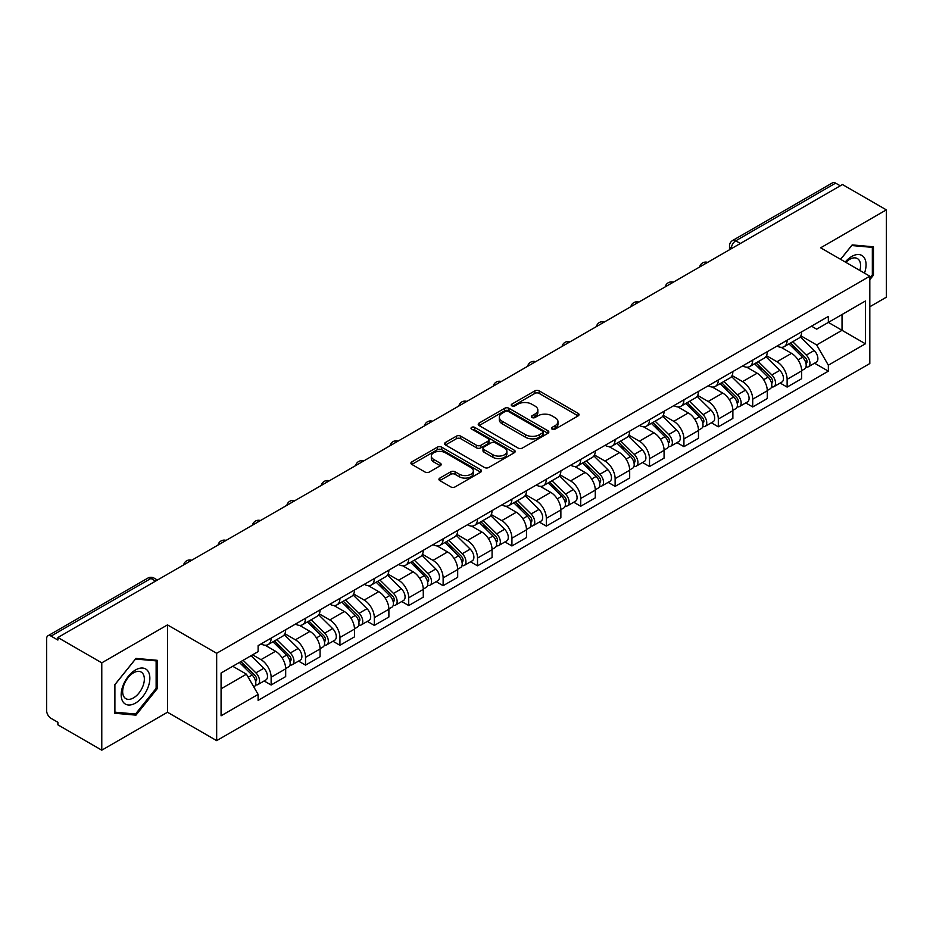 <?xml version="1.0" encoding="UTF-8"?>
<svg xmlns="http://www.w3.org/2000/svg" width="933" height="933" viewBox="0 0 933 933"><rect width="100%" height="100%" fill="white"/><g stroke="black" fill="none" stroke-linecap="round" stroke-linejoin="round"><path stroke-width="1.4" d="M552.114 429.133A2.146 1.236 0 0 0 555.147 429.133L578.145 415.861A3.056 1.773 0 0 0 579.043 414.602A3.056 1.773 0 0 0 578.145 413.354L539.192 390.869A3.056 1.773 0 0 0 534.854 390.869L511.855 404.141A2.146 1.236 0 0 0 511.237 405.015A2.146 1.236 0 0 0 511.855 405.89A2.146 1.236 0 0 0 514.888 405.89L517.862 404.176A9.796 5.656 0 0 1 531.717 404.176L534.971 406.042A9.796 5.656 0 0 1 537.84 410.042A9.796 5.656 0 0 1 534.971 414.042L531.985 415.768A2.146 1.236 0 0 0 531.367 416.643A2.146 1.236 0 0 0 531.985 417.517A2.146 1.236 0 0 0 535.017 417.517L537.991 415.791A9.796 5.656 0 0 1 551.846 415.791L555.1 417.669A9.796 5.656 0 0 1 557.969 421.669A9.796 5.656 0 0 1 555.1 425.67L552.114 427.384A2.146 1.236 0 0 0 551.496 428.259A2.146 1.236 0 0 0 552.114 429.133L552.114 427.384M439.84 478.093A3.056 1.773 0 0 0 438.942 479.34A3.056 1.773 0 0 0 439.84 480.588L450.767 486.898A3.056 1.773 0 0 0 455.094 486.898L480.635 472.156A3.056 1.773 0 0 0 481.533 470.908A3.056 1.773 0 0 0 480.635 469.649L441.682 447.164A3.056 1.773 0 0 0 437.355 447.164L411.815 461.905A3.056 1.773 0 0 0 410.917 463.153A3.056 1.773 0 0 0 411.815 464.401L425.016 472.028A3.056 1.773 0 0 0 429.343 472.028L440.271 465.719A3.056 1.773 0 0 0 441.169 464.471A3.056 1.773 0 0 0 440.271 463.223L433.728 459.433A8.187 4.723 0 0 1 431.326 456.097A8.187 4.723 0 0 1 436.376 451.724A8.187 4.723 0 0 1 445.309 452.75L470.955 467.561A8.187 4.723 0 0 1 473.346 470.908A8.187 4.723 0 0 1 468.296 475.27A8.187 4.723 0 0 1 459.374 474.244L455.094 471.783A3.056 1.773 0 0 0 450.767 471.783L439.84 478.093L439.84 480.588L450.767 474.326L450.767 471.783M216.666 653.287L167.485 624.9L101.779 662.838L57.893 637.507L842.464 184.536L886.35 209.867L820.643 247.805L869.813 276.203L216.666 653.287L216.666 740.627L869.813 363.532L869.813 276.203M518.083 448.038A3.056 1.773 0 0 0 522.41 448.038L547.951 433.285A3.056 1.773 0 0 0 548.849 432.037A3.056 1.773 0 0 0 547.951 430.789L508.998 408.292A3.056 1.773 0 0 0 504.66 408.292L479.119 423.046A3.056 1.773 0 0 0 478.232 424.293A3.056 1.773 0 0 0 479.119 425.541L518.083 448.038M472.518 429.6A2.146 1.236 0 0 1 474.687 429.903L474.687 427.349L514.293 450.219A3.056 1.773 0 0 1 515.191 451.467A3.056 1.773 0 0 1 514.293 452.727L488.752 467.468A3.056 1.773 0 0 1 484.425 467.468L445.461 444.971L445.461 442.475A3.056 1.773 0 0 0 444.575 443.723A3.056 1.773 0 0 0 445.461 444.971M445.461 442.475L456.4 436.166A3.056 1.773 0 0 1 460.727 436.166L476.53 445.286A3.056 1.773 0 0 0 480.857 445.286L488.111 441.099A3.056 1.773 0 0 0 488.997 439.851A3.056 1.773 0 0 0 488.111 438.603L471.655 429.098A2.146 1.236 0 0 1 471.025 428.224A2.146 1.236 0 0 1 472.355 427.081A2.146 1.236 0 0 1 474.687 427.349M101.779 662.838L101.779 750.179L57.893 724.836L57.893 722.294L51.058 718.352A6.239 3.604 -120 0 1 46.65 710.713L46.65 638.65A6.239 3.604 -120 0 1 47.945 635.793L147.834 578.122A6.239 3.604 60 0 1 150.948 578.437L51.058 636.108A6.239 3.604 -120 0 0 47.945 635.793M869.813 306.759L886.35 297.207L886.35 209.867M101.779 750.179L167.485 712.241L216.666 740.627M57.893 637.507L57.893 640.05L51.058 636.108M740.37 243.478L735.74 240.807A6.239 3.604 60 0 0 732.627 240.492L832.516 182.821A6.239 3.604 60 0 1 835.63 183.136L735.74 240.807A6.239 3.604 120 0 0 731.332 248.446L731.332 248.703M840.26 185.807L835.63 183.136M787.125 340.23A14.345 8.28 60 0 1 784.152 346.679L798.706 338.271A14.345 8.28 -120 0 0 801.669 331.833M766.471 355.683L776.979 361.747A14.345 8.28 60 0 1 787.125 379.323L801.669 370.914A14.345 8.28 -120 0 0 791.534 353.35L781.119 347.333M801.669 370.914L801.669 378.681L787.125 387.09L780.14 383.055M784.152 346.679A14.345 8.28 60 0 1 777.084 346.026M787.125 379.323L787.125 387.09M752.721 360.091A14.345 8.28 60 0 1 749.747 366.541L764.302 358.132A14.345 8.28 -120 0 0 767.276 351.694M745.747 402.916L752.721 406.951L767.276 398.543L767.276 390.775A14.345 8.28 -120 0 0 757.13 373.212L746.715 367.194M749.747 366.541A14.345 8.28 60 0 1 742.691 365.888M732.067 375.544L742.575 381.609A14.345 8.28 60 0 1 752.721 399.184L752.721 406.951M718.317 379.953A14.345 8.28 60 0 1 715.354 386.39L729.909 377.993A14.345 8.28 -120 0 0 732.871 371.556M711.343 422.777L718.317 426.813L732.871 418.404L732.871 410.637A14.345 8.28 -120 0 0 722.737 393.073L712.311 387.055M715.354 386.39A14.345 8.28 60 0 1 708.287 385.749M697.662 395.405L708.182 401.47A14.345 8.28 60 0 1 718.317 419.045L718.317 426.813M683.924 399.814A14.345 8.28 60 0 1 680.95 406.252L695.505 397.855A14.345 8.28 -120 0 0 698.479 391.417M676.95 442.639L683.924 446.662L698.479 438.265L698.479 430.498A14.345 8.28 -120 0 0 688.332 412.934L677.918 406.916M680.95 406.252A14.345 8.28 60 0 1 673.894 405.61M663.27 415.267L673.778 421.331A14.345 8.28 60 0 1 683.924 438.907L683.924 446.662M649.52 419.675A14.345 8.28 60 0 1 646.557 426.113L661.1 417.716A14.345 8.28 -120 0 0 664.074 411.278M642.545 462.5L649.52 466.523L664.074 458.126L664.074 450.359A14.345 8.28 -120 0 0 653.928 432.795L643.513 426.778M646.557 426.113A14.345 8.28 60 0 1 639.49 425.471M628.865 435.128L639.385 441.192A14.345 8.28 60 0 1 649.52 458.756L649.52 466.523M615.127 439.536A14.345 8.28 60 0 1 612.153 445.974L626.708 437.577A14.345 8.28 -120 0 0 629.682 431.139M608.141 482.361L615.127 486.385L629.682 477.988L629.682 470.22A14.345 8.28 -120 0 0 619.535 452.645L609.121 446.639M612.153 445.974A14.345 8.28 60 0 1 605.085 445.333M594.473 454.989L604.981 461.054A14.345 8.28 60 0 1 615.127 478.617L615.127 486.385M580.723 459.398A14.345 8.28 60 0 1 577.749 465.835L592.303 457.438A14.345 8.28 -120 0 0 595.277 451.001M573.748 502.222L580.723 506.246L595.277 497.849L595.277 490.082A14.345 8.28 -120 0 0 585.131 472.506L574.716 466.5M577.749 465.835A14.345 8.28 60 0 1 570.693 465.194M560.068 474.85L570.576 480.915A14.345 8.28 60 0 1 580.723 498.479L580.723 506.246M546.318 479.259A14.345 8.28 60 0 1 543.356 485.696L557.911 477.299A14.345 8.28 -120 0 0 560.873 470.85M539.344 522.083L546.33 526.107L560.873 517.71L560.873 509.943A14.345 8.28 -120 0 0 550.738 492.367L540.312 486.361M543.356 485.696A14.345 8.28 60 0 1 536.288 485.055M525.664 494.7L536.183 500.776A14.345 8.28 60 0 1 546.33 518.34L546.33 526.107M511.925 499.12A14.345 8.28 60 0 1 508.951 505.558L523.506 497.161A14.345 8.28 -120 0 0 526.48 490.711M504.951 541.945L511.925 545.968L526.48 537.571L526.48 529.804A14.345 8.28 -120 0 0 516.334 512.229L505.919 506.222M508.951 505.558A14.345 8.28 60 0 1 501.896 504.916M491.271 514.561L501.779 520.637A14.345 8.28 60 0 1 511.925 538.201L511.925 545.968M477.521 518.981A14.345 8.28 60 0 1 474.559 525.419L489.114 517.01A14.345 8.28 -120 0 0 492.076 510.573M470.547 561.806L477.521 565.83L492.076 557.433L492.076 549.665A14.345 8.28 -120 0 0 481.941 532.09L471.515 526.072M474.559 525.419A14.345 8.28 60 0 1 467.491 524.766M456.867 534.422L467.386 540.499A14.345 8.28 60 0 1 477.521 558.062L477.521 565.83M443.128 538.842A14.345 8.28 60 0 1 440.154 545.28L454.709 536.872A14.345 8.28 -120 0 0 457.683 530.434M436.143 581.656L443.128 585.691L457.683 577.282L457.683 569.527A14.345 8.28 -120 0 0 447.537 551.951L437.122 545.933M440.154 545.28A14.345 8.28 60 0 1 433.099 544.627M422.474 554.284L432.982 560.36A14.345 8.28 60 0 1 443.128 577.924L443.128 585.691M408.724 558.704A14.345 8.28 60 0 1 405.75 565.141L420.305 556.733A14.345 8.28 -120 0 0 423.279 550.295M401.75 601.517L408.724 605.552L423.279 597.143L423.279 589.376A14.345 8.28 -120 0 0 413.132 571.812L402.718 565.795M405.75 565.141A14.345 8.28 60 0 1 398.694 564.488M388.07 574.145L398.578 580.209A14.345 8.28 60 0 1 408.724 597.785L408.724 605.552M374.331 578.565A14.345 8.28 60 0 1 371.357 585.003L385.912 576.594A14.345 8.28 -120 0 0 388.874 570.156M367.345 621.378L374.331 625.413L388.886 617.005L388.886 609.237A14.345 8.28 -120 0 0 378.74 591.674L368.325 585.656M371.357 585.003A14.345 8.28 60 0 1 364.29 584.35M353.677 594.006L364.185 600.071A14.345 8.28 60 0 1 374.331 617.646L374.331 625.413M339.927 598.415A14.345 8.28 60 0 1 336.953 604.864L351.508 596.455A14.345 8.28 -120 0 0 354.482 590.018M332.953 641.239L339.927 645.274L354.482 636.866L354.482 629.099A14.345 8.28 -120 0 0 344.335 611.535L333.921 605.517M336.953 604.864A14.345 8.28 60 0 1 329.897 604.211M319.273 613.867L329.781 619.932A14.345 8.28 60 0 1 339.927 637.507L339.927 645.274M305.523 618.276A14.345 8.28 60 0 1 302.56 624.725L317.115 616.316A14.345 8.28 -120 0 0 320.077 609.879M298.548 661.1L305.523 665.136L320.077 656.727L320.077 648.96A14.345 8.28 -120 0 0 309.943 631.396L299.516 625.378M302.56 624.725A14.345 8.28 60 0 1 295.493 624.072M284.868 633.729L295.388 639.793A14.345 8.28 60 0 1 305.523 657.368L305.523 665.136M271.13 638.137A14.345 8.28 60 0 1 268.156 644.575L282.711 636.178A14.345 8.28 -120 0 0 285.685 629.74M264.156 680.962L271.13 684.997L285.685 676.588L285.685 668.821A14.345 8.28 -120 0 0 275.538 651.257L265.124 645.239M268.156 644.575A14.345 8.28 60 0 1 261.1 643.933M252.61 654.814L260.983 659.654A14.345 8.28 60 0 1 271.13 677.23L271.13 684.997M811.488 326.165L816.667 329.162L865.404 301.021L842.033 314.514L842.033 330.305L816.667 344.942L800.864 335.822M221.074 688.811L246.429 674.174L258.114 694.409L221.074 715.798L221.074 673.02L258.114 651.631L258.114 645.648L828.352 316.427L828.352 322.41L865.404 343.799L828.352 365.188L816.667 344.942M865.404 301.021L865.404 343.799M258.114 694.409L258.114 700.391L828.352 371.171L828.352 365.188M869.813 279.702L873.451 275.177L873.451 246.802L852.167 244.901L840.575 259.316M167.485 624.9L167.485 712.241M114.677 713.244L135.961 715.145L157.234 688.671L157.234 660.307L135.961 658.406L114.677 684.869L114.677 713.244M246.429 674.174L232.76 666.279M814.544 363.194L828.352 371.171M872.343 274.535L873.451 275.177M133.711 713.85L135.961 715.145M156.138 688.041L157.234 688.671M552.977 429.437L555.1 428.212A9.796 5.656 0 0 0 557.969 424.212L557.969 421.669M537.84 410.042L537.84 412.596A9.796 5.656 0 0 1 534.971 416.596L532.848 417.821M578.11 415.885L539.192 393.411A3.056 1.773 0 0 0 534.854 393.411L512.718 406.193M547.916 433.309L508.998 410.847A3.056 1.773 0 0 0 504.66 410.847L479.165 425.565M542.539 432.912A2.146 1.236 0 0 0 543.169 432.037A2.146 1.236 0 0 0 542.539 431.163L508.345 411.418A2.146 1.236 0 0 0 505.313 411.418L502.176 413.237A9.796 5.656 0 0 0 499.307 417.226A9.796 5.656 0 0 0 502.176 421.226L525.547 434.731A9.796 5.656 0 0 0 539.402 434.731L542.539 432.912L542.539 435.466A2.146 1.236 0 0 0 543.169 434.591L543.169 432.037M499.307 417.226L499.307 419.78A9.796 5.656 0 0 0 502.176 423.78L502.176 421.226M542.539 435.466L539.402 437.274A9.796 5.656 0 0 1 525.547 437.274L502.176 423.78M445.507 444.994L456.4 438.708L456.4 436.166M488.997 439.851L488.997 442.394A3.056 1.773 0 0 1 488.111 443.641L480.857 447.828A3.056 1.773 0 0 1 476.53 447.828L460.727 438.708A3.056 1.773 0 0 0 456.4 438.708M474.687 429.903L514.258 452.75M492.927 454.756A8.187 4.723 0 0 0 501.849 455.782A8.187 4.723 0 0 0 506.899 451.409A8.187 4.723 0 0 0 504.496 448.062L495.47 442.848A3.056 1.773 0 0 0 491.131 442.848L483.889 447.035A3.056 1.773 0 0 0 482.991 448.283A3.056 1.773 0 0 0 483.889 449.531L492.927 454.756L492.927 457.298A8.187 4.723 0 0 0 501.849 458.325A8.187 4.723 0 0 0 506.899 453.951L506.899 451.409M482.991 448.283L482.991 450.826A3.056 1.773 0 0 0 483.889 452.085L483.889 449.531M492.927 457.298L483.889 452.085M473.346 470.908L473.346 473.451A8.187 4.723 0 0 1 468.296 477.813A8.187 4.723 0 0 1 459.374 476.798L455.094 474.326A3.056 1.773 0 0 0 450.767 474.326M431.326 456.097L431.326 458.639A8.187 4.723 0 0 0 433.728 461.987L433.728 459.433M440.271 463.223L440.271 465.719L433.728 461.987M480.635 469.649L480.635 472.156L441.682 449.706A3.056 1.773 0 0 0 437.355 449.706L411.85 464.424M788.968 343.892L802.52 357.257A7.791 4.502 60 0 1 804.584 368.943L801.669 370.623M791.674 346.563L797.423 349.875M790.473 343.017L805.319 357.666A3.744 2.158 60 0 1 806.299 363.275A3.744 2.158 60 0 1 805.96 363.404M792.723 341.723L806.275 355.1A7.791 4.502 60 0 1 808.328 366.786A7.791 4.502 60 0 1 805.972 367.031M800.304 336.79L814.206 350.516A7.791 4.502 60 0 1 816.27 362.202L808.328 366.786M754.575 363.753L768.127 377.119A7.791 4.502 60 0 1 770.18 388.804L767.276 390.484M757.269 366.412L763.019 369.736M756.08 362.879L770.915 377.527A3.744 2.158 60 0 1 771.906 383.136A3.744 2.158 60 0 1 771.556 383.265M758.319 361.584L771.871 374.961A7.791 4.502 60 0 1 773.923 386.647A7.791 4.502 60 0 1 771.579 386.892M765.9 356.651L779.813 370.378A7.791 4.502 60 0 1 781.866 382.064L773.923 386.647M720.171 383.615L733.723 396.98A7.791 4.502 60 0 1 735.775 408.666L732.871 410.345M722.877 386.274L728.615 389.597M721.675 382.74L736.51 397.388A3.744 2.158 60 0 1 737.502 402.998A3.744 2.158 60 0 1 737.163 403.126M723.926 381.445L737.478 394.822A7.791 4.502 60 0 1 739.531 406.508A7.791 4.502 60 0 1 737.175 406.753M731.507 376.512L745.409 390.239A7.791 4.502 60 0 1 747.473 401.925L739.531 406.508M864.506 273.136A20.269 11.697 120 0 0 864.145 257.578A20.269 11.697 120 0 0 845.24 262.01M859.864 270.453A15.348 8.864 120 0 0 859.118 260.167A15.348 8.864 120 0 0 857.392 258.569A15.348 8.864 120 0 0 845.858 262.371M840.621 259.351L851.736 245.531L872.343 247.362L872.343 274.862L869.813 278.011M870.979 246.58L872.343 247.362M147.927 671.072A20.269 11.697 120 0 0 128.346 676.32A20.269 11.697 120 0 0 123.098 701.966A20.269 11.697 120 0 0 142.679 696.718A20.269 11.697 120 0 0 147.927 671.072M142.901 673.673A15.348 8.864 120 0 0 141.175 672.063A15.348 8.864 120 0 0 126.9 679.236A15.348 8.864 120 0 0 124.112 697.044A15.348 8.864 120 0 0 125.827 698.654A15.348 8.864 120 0 0 140.113 691.481A15.348 8.864 120 0 0 142.901 673.673M135.518 714.013L114.899 712.171L114.899 684.682L135.518 659.025L156.138 660.867L156.138 688.356L135.518 714.013M154.761 660.086L156.138 660.867M685.778 403.476L699.33 416.841A7.791 4.502 60 0 1 701.383 428.527L698.467 430.206M688.472 406.135L694.222 409.459M687.271 402.601L702.117 417.249A3.744 2.158 60 0 1 703.109 422.859A3.744 2.158 60 0 1 702.759 422.987M689.522 401.307L703.074 414.672A7.791 4.502 60 0 1 705.126 426.369A7.791 4.502 60 0 1 702.771 426.614M697.103 396.373L711.016 410.088A7.791 4.502 60 0 1 713.069 421.786L705.126 426.369M651.374 423.337L664.926 436.702A7.791 4.502 60 0 1 666.978 448.388L664.074 450.068M654.08 425.996L659.818 429.32M652.878 422.462L667.713 437.099A3.744 2.158 60 0 1 668.704 442.72A3.744 2.158 60 0 1 668.366 442.848M655.118 421.168L668.669 434.533A7.791 4.502 60 0 1 670.734 446.231A7.791 4.502 60 0 1 668.378 446.475M662.71 416.235L676.612 429.95A7.791 4.502 60 0 1 678.664 441.647L670.734 446.231M616.97 443.198L630.521 456.564A7.791 4.502 60 0 1 632.586 468.249L629.67 469.929M619.675 445.857L625.425 449.181M618.474 442.324L633.32 456.96A3.744 2.158 60 0 1 634.3 462.57A3.744 2.158 60 0 1 633.962 462.71M620.725 441.029L634.277 454.394A7.791 4.502 60 0 1 636.329 466.092A7.791 4.502 60 0 1 633.974 466.337M628.306 436.096L642.219 449.811A7.791 4.502 60 0 1 644.271 461.508L636.329 466.092M582.577 463.048L596.129 476.425A7.791 4.502 60 0 1 598.181 488.111L595.277 489.79M585.283 465.719L591.021 469.031M584.081 462.185L598.916 476.821A3.744 2.158 60 0 1 599.907 482.431A3.744 2.158 60 0 1 599.569 482.571M586.321 460.89L599.872 474.256A7.791 4.502 60 0 1 601.937 485.941A7.791 4.502 60 0 1 599.581 486.198M593.913 455.957L607.815 469.672A7.791 4.502 60 0 1 609.867 481.358L601.937 485.941M548.172 482.909L561.724 496.286A7.791 4.502 60 0 1 563.789 507.972L560.873 509.651M550.878 485.58L556.628 488.892M549.677 482.046L564.523 496.683A3.744 2.158 60 0 1 565.503 502.292A3.744 2.158 60 0 1 565.165 502.432M551.928 480.752L565.48 494.117A7.791 4.502 60 0 1 567.532 505.803A7.791 4.502 60 0 1 565.176 506.059M559.508 475.818L573.41 489.533A7.791 4.502 60 0 1 575.474 501.219L567.532 505.803M513.78 502.77L527.332 516.147A7.791 4.502 60 0 1 529.384 527.833L526.48 529.512M516.474 505.441L522.223 508.753M515.284 501.907L530.119 516.544A3.744 2.158 60 0 1 531.11 522.153A3.744 2.158 60 0 1 530.76 522.293M517.523 500.613L531.075 513.978A7.791 4.502 60 0 1 533.128 525.664A7.791 4.502 60 0 1 530.784 525.92M525.104 495.68L539.017 509.395A7.791 4.502 60 0 1 541.07 521.081L533.128 525.664M479.375 522.632L492.927 536.009A7.791 4.502 60 0 1 494.98 547.694L492.076 549.374M482.081 525.302L487.819 528.614M480.88 521.769L495.715 536.405A3.744 2.158 60 0 1 496.706 542.015A3.744 2.158 60 0 1 496.368 542.155M483.131 520.474L496.683 533.839A7.791 4.502 60 0 1 498.735 545.525A7.791 4.502 60 0 1 496.379 545.782M490.711 515.541L504.613 529.256A7.791 4.502 60 0 1 506.677 540.942L498.735 545.525M444.983 542.493L458.535 555.858A7.791 4.502 60 0 1 460.587 567.556L457.671 569.235M447.677 545.164L453.426 548.476M446.475 541.63L461.322 556.266A3.744 2.158 60 0 1 462.301 561.876A3.744 2.158 60 0 1 461.963 562.016M448.726 540.335L462.278 553.701A7.791 4.502 60 0 1 464.331 565.386A7.791 4.502 60 0 1 461.975 565.643M456.307 535.402L470.22 549.117A7.791 4.502 60 0 1 472.273 560.803L464.331 565.386M410.578 562.354L424.13 575.719A7.791 4.502 60 0 1 426.183 587.417L423.279 589.096M413.284 565.025L419.022 568.337M412.083 561.491L426.917 576.128A3.744 2.158 60 0 1 427.909 581.737A3.744 2.158 60 0 1 427.571 581.877M414.322 560.185L427.874 573.562A7.791 4.502 60 0 1 429.938 585.248A7.791 4.502 60 0 1 427.582 585.504M421.914 555.252L435.816 568.978A7.791 4.502 60 0 1 437.869 580.664L429.938 585.248M376.174 582.215L389.726 595.581A7.791 4.502 60 0 1 391.79 607.278L388.874 608.957M378.88 584.886L384.629 588.198M377.678 581.352L392.525 595.989A3.744 2.158 60 0 1 393.504 601.598A3.744 2.158 60 0 1 393.166 601.738M379.929 580.046L393.481 593.423A7.791 4.502 60 0 1 395.534 605.109A7.791 4.502 60 0 1 393.178 605.354M387.51 575.113L401.412 588.84A7.791 4.502 60 0 1 403.476 600.525L395.534 605.109M341.781 602.077L355.333 615.442A7.791 4.502 60 0 1 357.386 627.128L354.482 628.807M344.487 604.747L350.225 608.059M343.286 601.202L358.12 615.85A3.744 2.158 60 0 1 359.112 621.46A3.744 2.158 60 0 1 358.762 621.588M345.525 599.907L359.077 613.284A7.791 4.502 60 0 1 361.141 624.97A7.791 4.502 60 0 1 358.785 625.215M353.106 594.974L367.019 608.701A7.791 4.502 60 0 1 369.071 620.387L361.141 624.97M307.377 621.938L320.929 635.303A7.791 4.502 60 0 1 322.993 646.989L320.077 648.668M310.083 624.597L315.832 627.921M308.881 621.063L323.728 635.711A3.744 2.158 60 0 1 324.707 641.321A3.744 2.158 60 0 1 324.369 641.449M311.132 619.769L324.684 633.145A7.791 4.502 60 0 1 326.737 644.831A7.791 4.502 60 0 1 324.381 645.076M318.713 614.835L332.614 628.562A7.791 4.502 60 0 1 334.679 640.248L326.737 644.831M272.984 641.799L286.536 655.164A7.791 4.502 60 0 1 288.589 666.85L285.685 668.529M275.678 644.458L281.428 647.782M274.489 640.924L289.323 655.572A3.744 2.158 60 0 1 290.315 661.182A3.744 2.158 60 0 1 289.965 661.31M276.728 639.63L290.28 653.007A7.791 4.502 60 0 1 292.332 664.693A7.791 4.502 60 0 1 289.976 664.937M284.308 634.697L298.222 648.423A7.791 4.502 60 0 1 300.274 660.109L292.332 664.693M239.384 662.453L252.132 675.025A7.791 4.502 60 0 1 254.184 686.711L253.799 686.933M241.285 664.319L247.023 667.643M240.889 661.579L254.919 675.434A3.744 2.158 60 0 1 255.91 681.043A3.744 2.158 60 0 1 255.572 681.172M243.14 660.284L255.875 672.856A7.791 4.502 60 0 1 257.94 684.554A7.791 4.502 60 0 1 255.584 684.799M251.07 655.701L263.817 668.273A7.791 4.502 60 0 1 265.87 679.97L257.94 684.554M731.554 248.575L731.332 248.446A6.239 3.604 0 0 1 729.501 245.904L729.501 249.752M305.523 657.368L320.077 648.96M339.927 637.507L354.482 629.099M374.331 617.646L388.886 609.237M408.724 597.785L423.279 589.376M443.128 577.924L457.683 569.527M477.521 558.062L492.076 549.665M511.925 538.201L526.48 529.804M546.33 518.34L560.873 509.943M580.723 498.479L595.277 490.082M615.127 478.617L629.682 470.22M649.52 458.756L664.074 450.359M683.924 438.907L698.479 430.498M718.317 419.045L732.871 410.637M752.721 399.184L767.276 390.775M271.13 677.23L285.685 668.821M260.983 659.654L275.538 651.257M295.388 639.793L309.943 631.396M329.781 619.932L344.335 611.535M364.185 600.071L378.74 591.674M398.578 580.209L413.132 571.812M432.982 560.36L447.537 551.951M467.386 540.499L481.941 532.09M501.779 520.637L516.334 512.229M536.183 500.776L550.738 492.367M570.576 480.915L585.131 472.506M604.981 461.054L619.535 452.645M639.385 441.192L653.928 432.795M673.778 421.331L688.332 412.934M708.182 401.47L722.737 393.073M742.575 381.609L757.13 373.212M776.979 361.747L791.534 353.35M707.132 262.674A6.239 3.604 120 0 0 704.38 264.261M672.728 282.536A6.239 3.604 120 0 0 669.976 284.122M638.335 302.397A6.239 3.604 120 0 0 635.571 303.983M603.931 322.258A6.239 3.604 120 0 0 601.179 323.844M569.527 342.108A6.239 3.604 120 0 0 566.774 343.706M535.134 361.969A6.239 3.604 120 0 0 532.381 363.567M500.729 381.83A6.239 3.604 120 0 0 497.977 383.428M466.337 401.691A6.239 3.604 120 0 0 463.584 403.289M431.932 421.553A6.239 3.604 120 0 0 429.18 423.15M397.54 441.414A6.239 3.604 120 0 0 394.776 443M363.135 461.275A6.239 3.604 120 0 0 360.383 462.861M328.731 481.136A6.239 3.604 120 0 0 325.979 482.723M294.338 500.998A6.239 3.604 120 0 0 291.586 502.584M259.934 520.859A6.239 3.604 120 0 0 257.181 522.445M225.541 540.72A6.239 3.604 120 0 0 222.789 542.306M191.137 560.581A6.239 3.604 120 0 0 188.384 562.167M155.578 581.107L150.948 578.437A6.239 3.604 120 0 1 154.073 578.122A6.239 6.239 0 0 0 147.834 578.122M555.1 428.212L555.1 425.67M531.985 417.517L531.985 415.768M534.971 416.596L534.971 414.042M511.855 405.89L511.855 404.141M534.854 393.411L534.854 390.869M539.192 393.411L539.192 390.869M578.145 415.861L578.145 413.354M479.119 425.541L479.119 423.046M504.66 410.847L504.66 408.292M508.998 410.847L508.998 408.292M547.951 433.285L547.951 430.789M525.547 437.274L525.547 434.731M539.402 437.274L539.402 434.731M460.727 438.708L460.727 436.166M476.53 447.828L476.53 445.286M480.857 447.828L480.857 445.286M488.111 443.641L488.111 441.099M514.293 452.727L514.293 450.219M455.094 474.326L455.094 471.783M459.374 476.798L459.374 474.244M411.815 464.401L411.815 461.905M437.355 449.706L437.355 447.164M441.682 449.706L441.682 447.164M802.52 357.257L798.042 359.846M807.08 361.561L805.669 362.377M814.206 350.516L806.275 355.1M768.127 377.119L763.649 379.708M772.676 381.422L771.276 382.227M779.813 370.378L771.871 374.961M733.723 396.98L729.244 399.569M738.283 401.283L736.872 402.088M745.409 390.239L737.478 394.822M699.33 416.841L694.852 419.43M703.879 421.145L702.479 421.949M711.016 410.088L703.074 414.672M664.926 436.702L660.447 439.291M669.474 441.006L668.075 441.81M676.612 429.95L668.669 434.533M630.521 456.564L626.043 459.153M635.081 460.867L633.67 461.672M642.219 449.811L634.277 454.394M596.129 476.425L591.65 479.002M600.677 480.728L599.278 481.533M607.815 469.672L599.872 474.256M561.724 496.286L557.246 498.863M566.284 500.578L564.873 501.394M573.41 489.533L565.48 494.117M527.332 516.147L522.853 518.725M531.88 520.439L530.48 521.255M539.017 509.395L531.075 513.978M492.927 536.009L488.449 538.586M497.487 540.3L496.076 541.117M504.613 529.256L496.683 533.839M458.535 555.858L454.056 558.447M463.083 560.162L461.672 560.978M470.22 549.117L462.278 553.701M424.13 575.719L419.652 578.308M428.679 580.023L427.279 580.839M435.816 568.978L427.874 573.562M389.726 595.581L385.247 598.17M394.286 599.884L392.875 600.7M401.412 588.84L393.481 593.423M355.333 615.442L350.855 618.031M359.881 619.745L358.482 620.562M367.019 608.701L359.077 613.284M320.929 635.303L316.45 637.892M325.489 639.606L324.078 640.411M332.614 628.562L324.684 633.145M286.536 655.164L282.058 657.753M291.084 659.468L289.685 660.272M298.222 648.423L290.28 653.007M252.132 675.025L248.225 677.276M256.68 679.329L255.28 680.134M263.817 668.273L255.875 672.856M707.657 262.371A6.239 6.239 0 0 0 699.657 266.99M673.264 282.233A6.239 6.239 0 0 0 665.252 286.851M638.86 302.082A6.239 6.239 0 0 0 630.86 306.712M604.456 321.943A6.239 6.239 0 0 0 596.455 326.573M570.063 341.805A6.239 6.239 0 0 0 562.063 346.423M535.659 361.666A6.239 6.239 0 0 0 527.658 366.284M501.266 381.527A6.239 6.239 0 0 0 493.265 386.145M466.862 401.388A6.239 6.239 0 0 0 458.861 406.007M432.469 421.25A6.239 6.239 0 0 0 424.457 425.868M398.064 441.111A6.239 6.239 0 0 0 390.064 445.729M363.66 460.972A6.239 6.239 0 0 0 355.66 465.59M329.267 480.833A6.239 6.239 0 0 0 321.267 485.452M294.863 500.694A6.239 6.239 0 0 0 286.863 505.313M260.47 520.556A6.239 6.239 0 0 0 252.458 525.174M226.066 540.417A6.239 6.239 0 0 0 218.065 545.035M191.662 560.266A6.239 6.239 0 0 0 183.661 564.897M157.409 580.046L154.073 578.122M732.627 240.492A6.239 6.239 0 0 0 729.501 245.904"/></g></svg>
